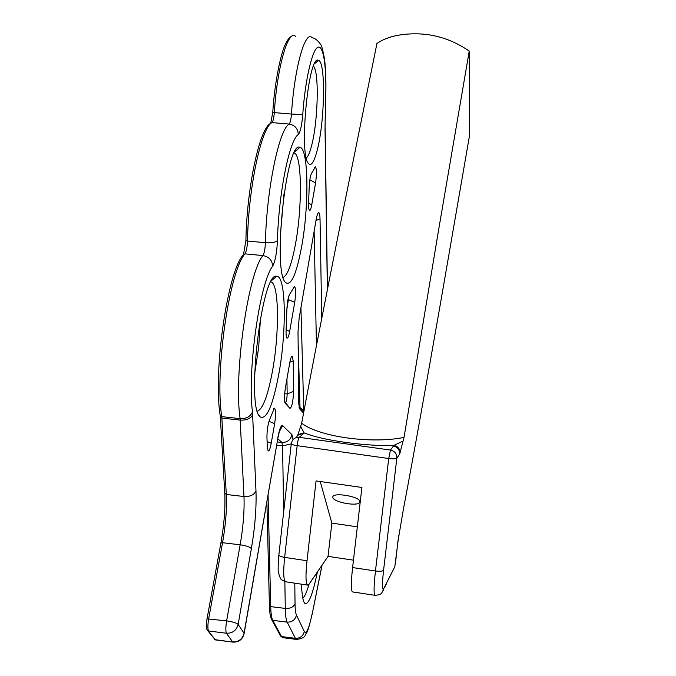 <?xml version="1.0" encoding="UTF-8"?>
<svg xmlns="http://www.w3.org/2000/svg" width="676" height="676" viewBox="0 0 676 676"><rect width="100%" height="100%" fill="white"/><g stroke="black" fill="none" stroke-linecap="round" stroke-linejoin="round"><path stroke-width="1.01" d="M303.541 433.519L299.282 437.338L390.475 450.064L388.717 458.514C393.162 459.046 395.866 458.953 396.837 458.235C396.913 453.833 394.792 451.103 390.475 450.064L393.905 445.399C380.284 446.659 329.601 442.949 304.149 432.919L303.541 433.519C300.465 433.248 298.133 434.423 296.553 437.042M393.381 446.025C397.64 447.047 399.727 449.734 399.651 454.069L404.028 437.414C371.048 444.09 319.41 436.848 301.673 423.252L297.626 435.555M300.795 426.674L304.149 432.919L298.057 435.141M398.815 535.493L397.944 541.256M301.673 423.252C312.439 365.285 327.353 289.404 340.315 224.5L376.938 43.467C386.258 37.011 399.305 33.792 416.086 33.8C435.057 34.003 452.768 39.766 469.237 51.072L469.651 134.786L440.144 305.248C429.759 364.457 413.839 454.525 403.58 508.234L397.978 541.096M400.175 452.54C399.812 448.653 397.725 446.27 393.905 445.399L403.327 440.887M399.651 454.069L396.837 458.235L383.571 570.248C382.574 571.279 379.87 571.524 375.459 570.983L352.593 567.561L361.913 487.472L316.064 480.923L307.014 560.742C305.459 575.825 305.696 583.954 307.741 585.12L309.135 584.056L328.037 556.382L353.455 560.167M352.593 567.561C350.954 582.695 350.937 590.807 352.542 591.923L375.028 595.328C383.022 594.576 381.171 592.751 383.655 589.472L382.599 591.568M469.237 51.072L438.639 229.739L404.028 437.414M320.23 481.515L331.857 523.114L357.334 526.841M331.857 523.114L328.037 556.382M359.657 502.403L359.869 501.693C360.46 496.463 331.933 491.773 332.837 497.232C332.355 501.989 357.528 506.848 359.657 502.403M298.124 342.952L300.043 408.566M220.334 417.1L224.77 493.125L226.308 494.486L221.77 416.644C214.537 372.755 229.426 270.594 244.982 253.855C246.394 251.413 247.23 247.137 247.5 241.019L265.406 242.709C265.119 248.836 264.308 253.12 262.964 255.579C248.168 272.411 233.524 374.757 240.115 418.638L243.977 496.514C244.518 510.718 243.25 526.815 240.157 544.797L226.629 620.881C232.789 621.776 236.625 622.951 238.146 624.413C236.482 630.438 232.569 633.378 226.426 633.235L232.629 641.904C238.628 642.048 242.439 639.166 244.061 633.268L244.104 633.792M207.042 618.844L226.629 620.881C225.64 627.151 225.573 631.274 226.426 633.235L208.546 630.987C207.625 629.018 207.676 624.894 208.69 618.633L222.556 542.71C225.716 524.753 226.967 508.682 226.308 494.486L243.977 496.514C250.069 496.784 254.075 494.942 255.976 490.979L252.494 411.794C247.027 372.51 259.837 281.808 272.656 266.234C275.267 261.282 276.864 252.723 277.456 240.563C278.546 193.792 289.497 139.594 298.26 134.575C297.981 128.651 294.956 125.144 289.167 124.063C279.061 129.243 266.471 190.117 265.406 242.709C271.591 243.09 275.605 242.371 277.456 240.563M207.785 630.716L215.162 639.69L232.983 642.124C238.941 642.276 242.659 639.386 244.154 633.471L277.878 438.116L244.061 633.268L238.146 624.413L251.379 548.65C254.996 527.187 256.534 507.963 255.976 490.979M271.228 443.236L274.65 423.624C275.935 414.574 275.842 409.411 274.355 408.135L269.479 419.957C267.789 424.798 266.944 430.654 266.944 437.516L267.29 446.836L268.118 450.892C269.149 451.331 270.189 448.779 271.228 443.236L267.096 441.605M289.666 331.384L294.736 302.333C295.978 293.443 295.902 288.17 294.491 286.514L289.75 294.161C288.137 297.051 287.173 302.4 286.861 310.191L286.159 329.288C285.906 334.029 286.151 336.935 286.877 338C287.799 338.591 288.728 336.386 289.666 331.384L286.125 329.787M301.048 584.106L302.071 592.514C302.628 598.792 303.617 602.46 305.037 603.507C308.712 604.572 312.827 594.06 317.39 571.972M278.732 374.521C286.801 331.282 286.041 275.343 276.661 276.273C261.832 270.865 245.684 408.346 260.302 416.991C266.64 419.897 272.783 405.735 278.732 374.521M301.53 247.247C309.219 206.231 308.662 148.019 299.89 147.351C286.362 139.679 272.276 271.786 285.542 282.492C290.984 286.438 296.316 274.693 301.53 247.247M317.061 150.773C324.793 122.635 325.967 61.482 318.438 60.341C308.653 53.522 298.809 153.587 308.298 163.389C311.036 166.651 313.96 162.443 317.061 150.773M321.759 318.337L320.027 218.914C319.934 214.951 319.503 212.856 318.742 212.619C317.83 212.737 316.926 215.238 316.047 220.131L299.181 317.889L298.015 331.536L298.699 403.141L299.569 408.777L303.549 413.197M289.725 362.902L285.331 388.311C284.199 395.992 284.157 400.978 285.196 403.276L289.996 408.397C291.931 407.231 293.122 401.569 293.561 391.396L293.207 360.908L292.125 356.083C291.305 356.379 290.503 358.652 289.725 362.902M309.185 187.598L308.645 201.583C308.425 206.248 308.653 209.163 309.321 210.337C310.115 211.073 310.926 209.222 311.754 204.811L315.582 182.909C316.774 174.197 316.714 168.831 315.396 166.82L311.687 173.115C310.326 175.625 309.49 180.45 309.185 187.598M289.024 295.547L286.886 309.194M286.945 378.983L287.165 393.956C286.979 398.755 286.404 401.612 285.433 402.507L284.664 401.705M303.794 411.878L300.938 307.707M314.129 231.209L316.452 345.571M303.659 412.605L299.054 407.467M309.076 584.14C306.828 591.965 304.732 596.612 302.797 598.091M313.453 66.197C319.435 71.715 317.99 122.677 311.425 146.32C309.752 152.641 308.053 156.553 306.329 158.057M280.354 235.189L283.996 194.029M294.246 152.818L294.761 153.139C302.087 157.728 302.206 208.394 295.454 244.163C291.694 264.215 287.604 275.284 283.176 277.354M254.624 373.803L258.654 347.574L260.514 317.728M270.991 281.816L271.38 281.993C279.18 285.314 279.425 334.071 272.36 371.69C267.78 395.891 262.803 409.065 257.412 411.219M291.272 443.786L278.884 554.776C278.791 555.841 280.709 556.711 284.638 557.396L297.153 445.678C293.19 445.053 291.238 444.352 291.297 443.574L292.184 440.904C293.79 438.251 296.156 437.059 299.282 437.338C298.429 438.487 297.719 441.267 297.153 445.678L388.717 458.514L375.459 570.983C373.777 586.134 373.634 594.246 375.028 595.328M383.571 570.248C382.008 584.833 382.109 590.858 383.892 588.331L393.88 568.609M397.919 541.408L395.384 563.961M278.85 555.064C277.388 575.851 278.504 570.164 279.239 575.783C281.131 578.572 278.681 578.791 285.737 581.791C283.489 580.583 283.117 572.454 284.638 557.396L307.014 560.742M398.223 539.38L398.164 539.989M387.264 581.47L386.064 584.554M386.224 583.574L385.024 586.675M383.892 588.331L394.809 566.716L398.46 537.809M252.714 414.709C250.728 418.571 246.571 420.371 240.242 420.092L221.905 418.098L220.308 416.771L220.207 415.571M252.494 411.794C250.568 416.534 246.444 418.816 240.115 418.638L221.77 416.644L220.148 415.123C213.033 371.783 227.575 272.056 243.022 255.097L244.982 253.855L262.964 255.579C269.014 256.745 272.242 260.302 272.656 266.234M220.925 543.014L222.556 542.71L240.157 544.797C246.191 545.667 249.934 546.952 251.379 548.65M272.791 112.402L274.312 112.613C273.865 118.08 273.07 121.41 271.946 122.601C261.282 127.722 248.303 188.477 247.5 241.019L245.963 240.217M207.017 618.802C206.163 624.024 206.155 627.641 206.983 629.66L215.534 639.918L232.907 642.115M298.26 134.575C300.338 132.107 301.834 125.44 302.747 114.574C305.113 80.005 312.304 49.086 318.024 47.219C323.787 44.946 326.964 69.721 325.519 100.741L325.621 100.58C326.246 84.686 325.916 71.115 324.641 59.877C322.984 50.472 321.649 45.334 320.644 44.447C317.652 40.23 314.796 38.008 312.092 37.788C305.282 29.431 294.406 67.913 291.466 114.058L274.312 112.613C277.16 66.527 288.441 28.13 295.699 36.512M266.885 501.795L269.403 605.426L270.713 606.617L268.059 494.976M269.411 605.645C269.589 612.228 270.265 616.732 271.439 619.174L272.749 620.34C271.575 618.109 270.89 613.529 270.713 606.617L285.297 608.417C285.433 615.329 286.049 619.909 287.156 622.14L295.378 638.305L296.663 639.428C302.104 638.626 304.952 637.206 305.222 635.17C307.445 630.429 306.946 635.803 312.185 614.002L312.092 614.476M271.837 619.892L280.303 635.44L281.562 636.572L272.749 620.34L287.156 622.14C292.091 622.25 295.192 619.9 296.46 615.092C295.598 613.216 295.125 609.422 295.04 603.702C293.57 607.099 290.325 608.67 285.297 608.417L284.85 581.597M296.468 639.403L282.923 637.705L281.562 636.572L295.378 638.305C300.119 638.423 303.093 636.158 304.301 631.528L296.46 615.092M317.889 60.823L317.847 60.265M302.747 114.574L291.466 114.058C291.01 119.525 290.241 122.863 289.167 124.063L271.946 122.601M325.519 100.741L325.029 128.93L325.638 100.335M327.463 289.243L325.139 127.764M325.029 128.93L327.353 289.81M321.996 565.229L312.185 614.002L322.004 565.542M312.185 613.656C309.033 628.469 306.405 634.426 304.301 631.528M291.263 443.87L282.568 445.898L283.675 511.825M295.04 603.702L294.787 583.16M277.794 438.606L277.878 438.116C280.768 424.959 280.185 430.24 280.726 428.508L279.56 430.899M279.332 431.643L282.636 425.643C281.081 424.883 279.475 428.939 277.811 437.811M277.777 438.732L281.96 442.467C287.351 442.51 290.663 439.89 291.914 434.592L282.636 425.643M277.219 441.943L281.96 442.467L282.568 445.898L276.645 445.247M293.012 439.696L291.914 434.592M274.65 423.624L268.98 421.325M311.754 204.811L308.577 203.172M315.582 182.909L309.828 179.884M294.736 302.333L287.976 299.417M293.561 391.396L287.165 393.956L284.647 393.685M289.979 408.389L285.348 402.448M293.207 360.908L289.852 362.209M300.026 407.535L303.938 411.118M320.027 218.914L315.979 220.503M285.737 581.791L307.741 585.12M332.837 497.232L332.938 496.699M220.917 542.862C224.153 524.5 225.446 508.031 224.787 493.455M220.9 542.963L207.033 618.726M245.92 240.411L243.521 254.328M270.113 123.683C259.347 129.446 246.748 188.621 245.92 240.284M291.407 36.555C289.691 36.825 287.537 39.698 284.959 45.165C280.608 54.274 274.371 84.272 272.766 112.41L270.789 122.888M215.45 639.902L214.309 639.361M282.669 637.662L280.709 636.158M273.797 408.591L274.355 408.135M314.72 167.403L315.396 166.82M293.849 287.046L294.491 286.514M285.356 402.457L289.996 408.397M291.584 356.531L292.125 356.083M317.957 213.286L318.742 212.619M303.989 602.105L305.037 603.507M314.551 63.747L318.438 60.341M275.462 276.543L276.247 276.619M294.111 153.08L294.761 153.139M270.915 281.951L271.38 281.993M259.161 415.52L260.302 416.991M271.879 280.286L276.661 276.273M294.837 151.686L299.89 147.351"/></g></svg>
